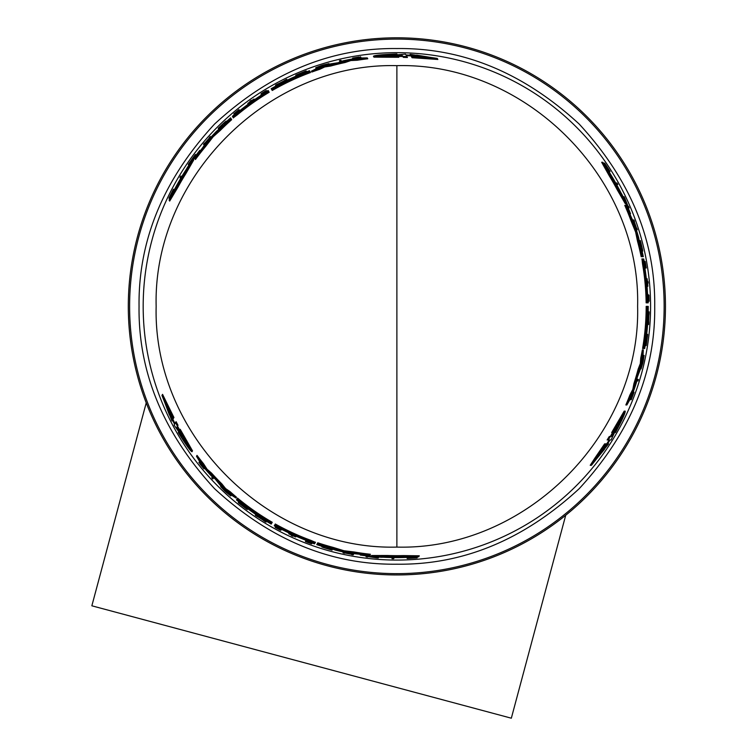 <?xml version="1.0" encoding="UTF-8"?>
<svg xmlns="http://www.w3.org/2000/svg" width="756" height="756" viewBox="0 0 756 756"><rect width="100%" height="100%" fill="white"/><g stroke="black" fill="none" stroke-linecap="round" stroke-linejoin="round"><path stroke-width="1.13" d="M654.715 306.378C655.509 240.304 630.343 179.531 579.19 124.06C523.728 72.916 462.955 47.741 396.881 48.545C330.807 47.741 270.034 72.916 214.562 124.06C163.419 179.531 138.254 240.295 139.047 306.378C138.244 372.443 163.419 433.216 214.562 488.688C270.034 539.831 330.807 565.006 396.881 564.203C462.955 565.006 523.728 539.831 579.19 488.688C630.334 433.226 655.509 372.453 654.715 306.378M642.317 256.653L642.127 256.653A250.236 250.236 0 0 0 638.508 241.296L636.599 232.035L635.616 232.035L630.995 220.724A249.291 249.291 0 0 0 624.796 205.367L626.025 205.367M630.995 220.724L632.007 220.724A250.236 250.236 0 0 0 625.826 205.367L627.055 205.367A251.361 251.361 0 0 1 630.561 213.75L629.757 213.75L634.501 224.4A251.37 251.37 0 0 1 638.659 237.62L640.672 248.27L641.438 248.27A251.37 251.37 0 0 1 643.28 256.653L641.164 256.653A249.291 249.291 0 0 0 637.525 241.296L635.616 232.035M626.885 404.951L625.855 404.951A249.291 249.291 0 0 0 629.842 395.123L632.81 389.387L633.934 383.538A249.291 249.291 0 0 0 638.13 369.202L640.313 363.598L640.748 358.098A249.291 249.291 0 0 0 642.345 349.896L643.309 349.896L642.912 357.862A251.361 251.361 0 0 1 639.973 370.317L637.27 377.272L636.467 382.423A251.361 251.361 0 0 1 631.345 396.995L626.885 404.951A250.236 250.236 0 0 0 630.854 395.123L629.842 395.123M643.8 262.53L642.94 258.958L643.734 258.977A251.361 251.361 0 0 1 645.18 267.255L645.057 269.051A250.973 250.973 0 0 1 647.561 294.358L647.958 294.358A251.361 251.361 0 0 1 648.223 302.844L646.144 302.844A249.291 249.291 0 0 0 642.534 263.948L641.976 258.958M643.734 348.507L643.545 348.507A250.236 250.236 0 0 0 647.117 306.378L647.845 306.378A250.964 250.964 0 0 1 645.548 340.228L645.548 340.228M647.845 306.378L648.242 306.378A251.361 251.361 0 0 1 644.688 348.507L642.591 348.507A249.291 249.291 0 0 0 646.172 306.378L647.117 306.378M625.288 203.723L617.302 189.926A249.291 249.291 0 0 0 609.402 176.063L601.672 162.266L602.834 162.266A251.361 251.361 0 0 1 609.053 171.584L609.912 173.209A251.228 251.228 0 0 1 620.959 192.771L621.923 194.396A251.361 251.361 0 0 1 626.327 203.723L625.288 203.723M643.025 356.095A251.115 251.115 0 0 0 643.158 355.424L644.121 355.424L643.271 360.895A252.353 252.353 0 0 1 642.694 363.438L641.06 368.919L643.639 356.898L642.978 356.898M626.544 205.367L625.892 203.723M648.175 312.294L649.177 311.831A252.353 252.353 0 0 1 649.13 313.702L648.856 315.876A252.154 252.154 0 0 1 648.639 320.525L648.705 322.708A252.353 252.353 0 0 1 648.572 324.57L647.618 324.116M632.347 219.968L632.942 219.968M644.159 261.444L644.821 261.444A251.975 251.975 0 0 1 645.709 266.632L645.709 266.632M645.312 268.011L644.745 268.011M633.141 392.213L634.038 392.213L631.26 399.659L630.249 399.659L630.769 398.299M603.581 163.343L604.573 163.098A252.324 252.324 0 0 1 605.584 164.562L609.364 170.298A252.324 252.324 0 0 1 610.083 171.423L609.421 171.423A251.767 251.767 0 0 0 608.703 170.298L608.958 170.298A251.984 251.984 0 0 0 608.183 169.089L605.329 165.177A251.767 251.767 -0 0 0 604.346 163.75L607.843 168.494L604.573 163.098M639.633 241.485L639.453 240.663L640.436 240.663C643.488 253.402 643.347 253.449 640.011 240.824L639.264 240.824M647.949 295.086L648.894 295.086A252.268 252.268 0 0 1 649.064 299.697L648.157 299.697M608.552 443.857L607.578 443.857L608.552 443.857L591.447 465.309L590.228 465.309L594.547 458.618L604.63 443.857L605.603 443.857M608.126 439.954L607.125 439.954L609.279 436.505L611.368 436.505L610.262 436.505L612.606 432.574M610.262 436.505L611.368 436.505L613.702 432.574L611.661 432.574L624.182 411.132L625.221 411.132C625.505 412.634 622.254 419.778 615.46 432.574L614.515 432.574L611.056 439.954L610.064 439.954L607.578 443.857M417.406 556.898L417.114 557.89A252.324 252.324 0 0 1 415.346 558.022L408.486 558.429A252.324 252.324 0 0 1 407.153 558.486L407.484 557.919A251.767 251.767 0 0 0 408.816 557.862L408.694 558.079A251.984 251.984 0 0 0 410.121 558.013L414.94 557.493A251.767 251.767 120 0 0 416.66 557.361L410.81 558.013L417.114 557.89M396.881 555.669A249.291 249.291 0 0 0 403.477 555.584L419.287 555.792L418.711 556.794A251.361 251.361 0 0 1 407.531 557.512L405.688 557.455A251.228 251.228 0 0 1 383.226 557.238L381.336 557.257A251.361 251.361 0 0 1 371.064 556.407L371.574 555.518L387.526 555.49A249.291 249.291 0 0 0 396.881 555.669M396.881 560.073A253.704 253.704 0 0 0 650.585 306.378A253.704 253.704 0 0 0 396.881 52.674A253.704 253.704 0 0 0 143.177 306.378A253.704 253.704 0 0 0 396.881 560.073M410.102 54.328L410.593 55.169L410.102 54.328L437.233 58.41L437.847 59.469L412.067 57.721L411.576 56.88M406.936 56.643L407.437 57.503L403.373 57.371L402.324 55.557L402.882 56.511L398.308 56.445M398.091 56.076L398.781 57.267L373.955 57.144L373.436 56.246C374.589 55.254 382.404 54.498 396.881 53.978L397.354 54.801L405.471 54.101L405.972 54.961L410.593 55.169M407.437 57.503L406.378 55.679L411.009 55.897L411.5 56.738L411.009 55.897M360.508 57.957L360.054 57.172L354.148 57.815L359.157 57.21M353.09 58.855L352.636 58.08L359.034 56.983M359.544 57.862L360.99 57.636L360.48 56.747M199.934 462.086L199.48 462.87L202.986 467.662L199.953 463.626M204.413 468.058L203.969 468.843L199.83 463.844M200.331 462.965L199.414 461.831L198.904 462.71M232.791 116.982L232.404 116.292A251.361 251.361 0 0 1 238.849 110.905L240.465 110.111A250.973 250.973 0 0 1 261.132 95.284L260.933 94.944A251.361 251.361 0 0 1 268.153 90.474L268.711 91.448A250.236 250.236 0 0 0 236.826 114.014L232.857 117.104L235.749 114.194L232.536 116.537M231.1 118.683L230.618 117.851A251.37 251.37 0 0 0 224.277 123.634L224.664 124.305L216.443 131.364A251.37 251.37 0 0 0 207.078 141.57L200.227 151.011L199.83 150.312A251.361 251.361 0 0 0 194.32 157.541L194.831 158.429M175.581 422.528L176.072 421.668L177.991 425.259L176.942 427.064L179.172 431.052L180.193 429.285L192.506 450.85L191.986 451.748C190.55 451.247 185.985 444.849 178.293 432.564L178.766 431.752L174.107 425.07L174.608 424.21L172.472 420.1L171.99 420.95L161.954 395.416L173.379 418.531L172.897 419.382L173.455 418.399M176.072 421.668L175.014 423.492L172.897 419.382M314.902 543.177L314.647 543.621L311.34 542.213L314.978 543.063L310.319 541.164A250.236 250.236 0 0 1 274.834 524.834L275.307 524.012A249.291 249.291 0 0 0 310.801 540.332L315.394 542.345M317.227 543.791L316.745 544.622A251.37 251.37 0 0 0 324.919 547.221L325.307 546.56L335.532 550.141A251.37 251.37 0 0 0 349.055 553.146L360.659 554.365L360.253 555.055A251.361 251.361 0 0 0 369.268 556.218L369.779 555.329M607.125 439.954L609.241 439.954L606.737 443.857L605.764 443.857L606.737 443.857M630.211 399.083L631.118 399.083L633.509 393.649L631.525 398.299M643.469 258.977L643.885 262.918M398.232 56.313L373.436 56.246M396.881 55.207L391.589 55.32L391.986 56.02L379.408 55.755L391.05 54.394L391.457 55.093L401.266 55.15L396.881 55.207M407.03 55.386L417.066 55.84L416.632 55.093L430.391 57.39L417.633 56.832L417.208 56.086L406.993 55.32M177.358 184.851L177.726 184.086A250.964 250.964 0 0 1 183.869 173.663L177.358 184.851M240.285 110.801L238.764 111.926L240.2 110.659A250.708 250.708 0 0 1 259.96 96.362L261.576 95.417L260.036 96.503A250.538 250.538 0 0 0 240.285 110.801L240.2 110.659M174.438 423.076L169.816 414.165L169.391 414.912L164.496 401.852L170.393 413.173L169.958 413.919L174.4 423.152M181.572 437.422L182.517 435.777L188.575 446.815L181.572 437.422L181.979 436.713L177.159 428.123L187.082 443.715M401.398 557.248L400.557 557.314A250.964 250.964 0 0 1 388.452 557.2L401.398 557.248M305.811 539.775L307.541 540.531L305.726 539.926A250.708 250.708 0 0 1 283.472 529.965L281.827 529.03L283.547 529.814A250.538 250.538 0 0 0 305.811 539.775L305.726 539.926M609.166 440.663L603.76 449.121L604.62 449.121L595.747 459.884L602.617 449.121L603.477 449.121L609.251 440.663M618.021 427.32L616.131 427.32L622.66 416.556L618.021 427.32L617.208 427.32L612.171 435.787L620.723 419.4M611.887 177.017L612.36 177.726A250.964 250.964 0 0 1 618.313 188.253L611.887 177.017M644.547 268.55L644.339 266.66L644.717 268.55A250.708 250.708 0 0 1 647.221 292.799L647.23 294.679L647.051 292.799A250.538 250.538 0 0 0 644.547 268.55L644.717 268.55M396.881 574.947A268.578 268.578 0 0 0 665.46 306.378A268.578 268.578 0 0 0 396.881 37.8A268.578 268.578 0 0 0 128.303 306.378A268.578 268.578 0 0 0 396.881 574.947M391.05 54.394L391.995 56.029L391.589 55.32L382.838 56.01M276.356 85.787L275.458 85.154A252.353 252.353 0 0 1 277.102 84.266L279.125 83.406A252.154 252.154 0 0 1 283.264 81.27L285.106 80.127A252.353 252.353 0 0 1 286.789 79.304L286.874 80.363M316.868 68.352A251.115 251.115 0 0 0 316.216 68.569L315.734 67.738L320.903 65.734A252.353 252.353 0 0 1 323.388 64.959L328.954 63.636L317.255 67.416L317.586 67.983M367.246 57.9L367.766 58.788A249.291 249.291 0 0 0 357.257 60.253L350.803 60.556L345.18 62.502A249.291 249.291 0 0 0 330.665 66.037L324.711 66.944L319.741 69.316A249.291 249.291 0 0 0 311.841 72.037L311.359 71.206L318.446 67.558A251.361 251.361 0 0 1 330.703 63.873L338.074 62.739L342.95 60.867A251.361 251.361 0 0 1 358.127 58.014L367.246 57.9A250.236 250.236 0 0 0 356.747 59.374L357.257 60.253M281.119 529.455L280.646 530.268A252.268 252.268 0 0 1 276.573 528.113L277.027 527.329M331.704 549.045L332.498 549.31L332.007 550.151C319.457 546.427 319.476 546.286 332.082 549.716L332.46 549.064M312.152 542.988L311.822 543.564A251.975 251.975 0 0 1 306.879 541.731L306.879 541.731M305.887 540.71L306.171 540.219M353.978 553.496L353.676 554.016M309.941 71.527L310.036 71.688A250.236 250.236 0 0 0 271.763 89.662L271.395 89.028A250.964 250.964 0 0 1 301.861 74.088L301.861 74.088M271.395 89.028L271.196 88.688A251.361 251.361 0 0 1 309.459 70.705L310.518 72.519A249.291 249.291 0 0 0 272.236 90.484L271.763 89.662M261.567 94.585L261.094 93.763A252.268 252.268 0 0 1 265.006 91.325L265.45 92.109M219.306 128.596L218.692 129.153L218.201 128.303L218.815 127.745C226.375 120.582 226.469 120.658 219.089 127.972C226.469 120.658 226.375 120.582 218.815 127.745L219.004 128.076M169.656 198.885L168.947 198.148A252.324 252.324 0 0 1 169.713 196.541L172.793 190.399A252.324 252.324 0 0 1 173.407 189.208L173.738 189.784A251.767 251.767 0 0 0 173.124 190.975L172.992 190.748A251.984 251.984 0 0 0 172.34 192.024L170.374 196.456A251.767 251.767 -120 0 0 169.627 198.015L171.99 192.619L168.947 198.148M239.633 110.754L239.236 110.074A251.767 251.767 0 0 0 234.105 114.307L234.303 114.647M239.435 110.414L239.718 110.896M204.318 145.662L204.016 145.143M194.576 157.976L193.47 159.374M230.75 494.679A251.115 251.115 0 0 0 231.26 495.133L230.778 495.974L226.469 492.496A252.353 252.353 0 0 1 224.551 490.729L220.629 486.571L229.748 494.811L230.079 494.235M193.772 159.894L185.815 173.71A249.291 249.291 0 0 0 177.764 187.488L169.675 201.077L169.098 200.075A251.361 251.361 0 0 1 174.06 190.03L175.042 188.461A251.228 251.228 0 0 1 186.458 169.127L187.384 167.473A251.361 251.361 0 0 1 193.252 158.996L193.772 159.894M268.711 91.448L269.183 92.27A249.291 249.291 0 0 0 237.308 114.846L233.273 117.823M220.194 130.504L219.703 129.663A250.236 250.236 0 0 1 231.194 118.843L231.676 119.684A249.291 249.291 0 0 0 220.194 130.504L213.126 136.798L205.641 146.447A249.291 249.291 0 0 0 195.445 159.497L194.935 158.609A250.236 250.236 0 0 1 205.141 145.577L205.641 146.447M161.954 395.416L162.568 394.358L173.946 417.548M177.499 426.11L176.942 427.064L177.499 426.11L179.72 430.098M196.503 456.274L197.023 455.386A249.291 249.291 0 0 0 203.544 463.759L207.031 469.192L211.529 473.086A249.291 249.291 0 0 0 221.848 483.887L225.609 488.584L230.155 491.712A249.291 249.291 0 0 0 236.458 497.193L235.976 498.024L229.276 493.706A251.361 251.361 0 0 1 219.958 484.936L215.29 479.115L211.226 475.836A251.361 251.361 0 0 1 201.172 464.118L196.503 456.274A250.236 250.236 0 0 0 203.043 464.628L206.53 470.062L211.037 473.946A250.236 250.236 0 0 0 221.357 484.728L225.118 489.425L229.673 492.543A250.236 250.236 0 0 0 235.976 498.024M236.968 499.092L237.063 498.932A250.236 250.236 0 0 0 271.763 523.086L271.612 523.35A250.538 250.538 0 0 1 243.441 504.432L243.441 504.432M271.612 523.35L271.196 524.069A251.361 251.361 0 0 1 236.486 499.914L237.535 498.1A249.291 249.291 0 0 0 272.236 522.273L271.763 523.086M266.112 521.045L266.008 522.141A252.353 252.353 0 0 1 264.411 521.168L262.663 519.845A252.154 252.154 0 0 1 258.741 517.321L256.823 516.301A252.353 252.353 0 0 1 255.273 515.252L256.152 514.656M369.523 555.773L371.272 556.038M332.914 547.325L332.423 548.166A250.236 250.236 0 0 1 317.312 543.63L317.794 542.789A249.291 249.291 0 0 0 332.914 547.325L343.989 550.755L353.997 551.956A249.291 249.291 0 0 0 370.402 554.261L369.882 555.15A250.236 250.236 0 0 1 353.496 552.825L353.997 551.956M397.76 55.5L402.324 55.557L402.882 56.511M406.879 56.539L402.816 56.407M412.067 57.721L411.5 56.738L437.233 58.41M341.57 61.378L340.947 60.3A252.353 252.353 0 0 0 339.425 60.65L340.162 61.926M341.258 60.83A251.767 251.767 0 0 0 339.737 61.179M357.645 57.598L352.636 58.08M353.515 58.779L353.25 58.325L358.495 57.399M358.467 57.286L353.25 58.325M286.789 79.304L281.582 83.018M281.374 82.669L275.458 85.154M306.671 71.754L306.18 70.884A252.353 252.353 0 0 0 304.753 71.442L297.108 74.579A252.353 252.353 0 0 0 295.728 75.184L296.229 76.044M297.609 75.449L297.401 75.099A251.767 251.767 0 0 0 296.031 75.694M306.473 71.404L297.401 75.099M320.979 66.226L320.875 66.046A252.06 252.06 0 0 0 315.734 67.738M317.255 67.416L326.904 64.222L317.889 66.953A252.117 252.117 0 0 1 320.846 65.999L320.875 66.046M319.741 69.316L319.259 68.484A250.236 250.236 0 0 0 311.359 71.206M324.711 66.944L324.23 66.103L319.259 68.484M330.665 66.037L330.183 65.186L324.23 66.103M345.18 62.502L344.679 61.642A250.236 250.236 0 0 0 330.183 65.186M350.803 60.556L350.302 59.686L344.679 61.642M356.747 59.374L350.302 59.686M394.008 558.098L393.678 558.675A252.324 252.324 0 0 1 391.967 558.656L392.307 558.07A251.739 251.739 0 0 0 394.008 558.098L394.301 557.597M392.591 557.569L392.307 558.07M275.685 526.592L275.203 527.423A252.324 252.324 0 0 0 280.618 530.315L280.646 530.268M275.486 526.941A251.767 251.767 0 0 0 276.828 527.679M291.618 535.135A251.814 251.814 0 0 1 288.783 533.812L288.811 533.764A251.767 251.767 0 0 0 295.681 536.911L295.662 536.949A251.814 251.814 0 0 1 292.988 535.758L292.733 536.202A252.324 252.324 0 0 1 291.362 535.579L291.618 535.135M296.078 536.212L295.681 536.911M289.208 533.074L288.811 533.764M332.007 550.151C319.457 546.427 319.476 546.286 332.082 549.716L331.279 549.546C321.253 546.824 321.224 546.938 331.213 549.895L332.007 550.151M331.402 549.574L331.213 549.895C321.224 546.938 321.253 546.824 331.279 549.546M410.489 557.37L410.121 558.013M311.784 543.621L311.67 543.819A252.277 252.277 0 0 1 306.738 541.995L306.851 541.797A252.05 252.05 0 0 0 311.784 543.621L311.822 543.564M306.964 541.589A251.814 251.814 0 0 0 311.907 543.413M306.085 540.36L305.698 541.05A251.767 251.767 0 0 0 311.926 543.375M311.67 543.819L311.642 543.866A252.324 252.324 0 0 1 305.415 541.532L305.698 541.05M344.745 552.938A252.013 252.013 0 0 0 351.767 554.318L351.899 554.091A251.767 251.767 0 0 0 353.477 554.375L353.175 554.885A252.324 252.324 0 0 1 351.606 554.602L351.748 554.346A252.05 252.05 0 0 1 344.727 552.967L344.585 553.222A252.324 252.324 0 0 1 343.035 552.891L343.328 552.381A251.767 251.767 0 0 0 344.878 552.712L344.745 552.938M353.884 553.657L353.477 554.375M352.239 553.496L351.767 554.318M271.612 89.406A250.538 250.538 0 0 1 302.079 74.466L301.994 74.324A250.699 250.699 0 0 0 271.527 89.265M301.795 73.975A251.096 251.096 0 0 0 271.328 88.915M180.315 178.029L179.985 177.452A252.324 252.324 0 0 1 180.854 175.987L181.194 176.564A251.739 251.739 0 0 0 180.315 178.029L180.608 178.529M181.487 177.065L181.194 176.564M266.764 91.306L266.282 90.474A252.324 252.324 0 0 0 261.066 93.716L261.094 93.763M266.566 90.956A251.767 251.767 0 0 0 265.252 91.759M254.385 99.783L253.988 99.093A251.767 251.767 0 0 0 247.836 103.468L248.233 104.167M247.836 103.468L247.807 103.43A251.814 251.814 0 0 1 250.17 101.71L249.915 101.266A252.324 252.324 0 0 1 251.143 100.397L251.398 100.841A251.814 251.814 0 0 1 253.969 99.045L253.988 99.093M218.919 129.238L219.089 127.972M218.201 128.303C227.698 119.297 227.811 119.391 218.541 128.596C227.811 119.391 227.698 119.297 218.201 128.303M172.708 192.667L172.34 192.024M234.105 114.307L233.821 113.816A252.324 252.324 0 0 1 238.962 109.582L239.236 110.074M233.963 114.052A252.05 252.05 0 0 1 238.017 110.697L237.904 110.499A252.277 252.277 0 0 0 233.85 113.854M234.086 114.26A251.814 251.814 0 0 1 238.131 110.905L238.055 110.754A251.975 251.975 0 0 0 234.001 114.118M209.762 138.537L209.421 137.942A252.05 252.05 0 0 0 204.696 143.3L204.545 143.054A252.324 252.324 0 0 0 203.515 144.273L204.224 145.502M205.188 144.16L204.848 143.564A251.767 251.767 0 0 0 203.808 144.783M204.715 143.338L204.715 143.338A252.013 252.013 0 0 1 209.421 137.942L209.251 137.658A252.324 252.324 0 0 1 210.319 136.486L210.612 136.997A251.767 251.767 0 0 0 209.544 138.168M188.792 165.366L188.263 164.439A252.324 252.324 0 0 1 189.198 163.079L194.434 155.764A252.324 252.324 0 0 1 195.417 154.451L195.936 155.358M189.728 163.995L189.52 163.636A251.739 251.739 0 0 0 188.584 165.006M189.293 163.239L195.738 154.999M226.857 492.184L226.753 492.364A252.06 252.06 0 0 0 230.778 495.974M229.748 494.811L222.16 488.055L229.03 494.5A252.117 252.117 0 0 1 226.724 492.411L226.753 492.364M200.368 464.184L203.874 468.191L204.139 467.728M201.049 464.742L203.969 468.843M203.874 468.191L200.453 464.108M177.764 187.488L177.206 186.524L169.098 200.075M185.815 173.71L185.286 172.784A250.236 250.236 0 0 0 177.206 186.524M193.252 158.996L185.286 172.784M233.33 117.936L232.857 117.104M211.689 138.376L211.189 137.516L205.141 145.577M211.189 137.516L212.634 135.938L213.126 136.798M219.703 129.663L212.634 135.938M179.644 430.23L191.986 451.748M175.515 422.632L177.433 426.214M172.472 420.1L171.99 420.95M230.155 491.712L229.673 492.543M225.609 488.584L225.118 489.425M221.848 483.887L221.357 484.728M211.529 473.086L211.037 473.946M207.031 469.192L206.53 470.062M203.544 463.759L203.043 464.628M271.395 523.719A250.964 250.964 0 0 1 243.224 504.8L243.158 504.923A251.096 251.096 0 0 0 271.328 523.832M243.356 504.573A250.699 250.699 0 0 0 271.527 523.492M212.36 476.771L211.737 477.849A252.353 252.353 0 0 0 212.805 478.992L213.532 477.716M212.049 477.32A251.767 251.767 0 0 0 213.107 478.463M247.732 508.712L247.533 509.062A251.767 251.767 0 0 1 246.324 508.164L246.522 507.815M238.792 501.804L246.324 508.164M247.533 509.062L247.231 509.572A252.353 252.353 0 0 1 246.031 508.675L239.482 503.628A252.353 252.353 0 0 1 238.291 502.674L238.594 502.154M261.094 517.907L266.008 522.141M255.273 515.252L260.896 518.257M367.898 556.605L367.662 557.002A252.324 252.324 0 0 1 366.036 556.803L366.358 556.255L376.942 557.323A251.739 251.739 0 0 0 378.595 557.446L378.265 558.013A252.324 252.324 0 0 1 376.62 557.881L367.898 556.605M377.149 556.964L376.715 557.72M403.477 555.584L402.92 556.539L418.711 556.794M387.526 555.49L386.987 556.416A250.236 250.236 0 0 0 402.92 556.539M371.064 556.407L386.987 556.416M274.834 524.834L274.267 525.807A251.361 251.361 0 0 0 281.742 529.824L281.941 529.483A250.973 250.973 0 0 0 305.112 539.964L306.605 540.975A251.361 251.361 0 0 0 314.496 543.857L314.638 543.63M315.46 542.232L314.978 543.063M343.989 550.755L343.489 551.615L353.496 552.825M343.489 551.615L341.4 551.152L341.901 550.292M332.423 548.166L341.4 551.152M612.757 432.574L625.221 411.132M608.249 439.954L610.394 436.505M604.63 443.857L605.764 443.857L591.447 465.309M616.31 182.999L616.981 182.999A252.324 252.324 0 0 1 617.813 184.492L617.142 184.492A251.739 251.739 0 0 0 616.31 182.999L615.734 182.999M616.565 184.492L617.142 184.492M636.703 380.977L637.951 380.977A252.353 252.353 0 0 0 638.414 379.484L636.939 379.484M637.336 380.977A251.767 251.767 0 0 0 637.799 379.484M648.194 301.228L649.149 301.228A252.324 252.324 0 0 0 648.95 295.086L648.894 295.086M648.591 301.228A251.767 251.767 0 0 0 648.553 299.697M647.618 283.16A251.814 251.814 0 0 1 647.892 286.269L647.845 286.269A251.767 251.767 0 0 0 647.127 278.747L647.174 278.747A251.814 251.814 0 0 1 647.476 281.657L647.986 281.657A252.324 252.324 0 0 1 648.138 283.16L647.618 283.16M646.323 278.747L647.127 278.747M647.042 286.269L647.845 286.269M640.436 240.663C643.488 253.402 643.347 253.449 640.011 240.824L640.275 241.608C642.931 251.654 643.035 251.616 640.606 241.485L640.436 240.663M640.228 241.485L640.606 241.485C643.035 251.616 642.931 251.654 640.275 241.608M603.864 163.75L604.346 163.75M604.838 165.177L605.329 165.177M607.446 169.089L608.183 169.089M608.221 170.298L608.703 170.298M608.949 171.423L609.421 171.423M631.26 399.659L631.78 398.299M631.94 396.787L634.038 392.213M632.989 392.619L633.519 392.619L631.695 397.618M631.799 397.656L633.519 392.619M644.887 261.444L645.123 261.444A252.277 252.277 0 0 1 646.002 266.632L645.775 266.632A252.05 252.05 0 0 0 644.887 261.444L644.821 261.444M645.539 266.632A251.814 251.814 0 0 0 644.651 261.444M644.915 268.011L645.709 268.011A251.767 251.767 0 0 0 644.603 261.444M645.123 261.444L645.17 261.444A252.324 252.324 0 0 1 646.267 268.011L645.709 268.011M636.476 228.246A252.013 252.013 0 0 0 634.161 221.47L633.897 221.47A251.767 251.767 0 0 0 633.358 219.968L633.944 219.968A252.324 252.324 0 0 1 634.492 221.47L634.199 221.47A252.05 252.05 0 0 1 636.514 228.246L636.798 228.246A252.324 252.324 0 0 1 637.289 229.748L636.703 229.748A251.767 251.767 0 0 0 636.212 228.246L636.476 228.246M632.526 219.968L633.358 219.968M633.207 221.47L634.161 221.47M648.572 324.57L647.968 318.2M648.365 318.2L649.177 311.831M645.17 345.568L646.172 345.568A252.353 252.353 0 0 0 646.399 344.065L647.505 335.862A252.353 252.353 0 0 0 647.675 334.379L646.682 334.379M646.512 335.862L646.909 335.862A251.767 251.767 0 0 0 647.079 334.379M645.577 345.568L646.909 335.862M628.075 206.36L628.538 206.36A252.324 252.324 0 0 1 629.181 207.872L628.538 207.872L624.173 198.166A251.739 251.739 0 0 0 623.454 196.673L624.106 196.673A252.324 252.324 0 0 1 624.825 198.166L628.075 206.36M623.766 198.166L624.626 198.166M642.808 360.716L643.016 360.716A252.06 252.06 0 0 0 644.121 355.424M643.639 356.898L641.579 366.849L643.725 357.683A252.117 252.117 0 0 1 643.072 360.716L643.016 360.716M609.402 176.063L610.508 176.063L602.834 162.266M617.302 189.926L618.37 189.926A250.236 250.236 0 0 0 610.508 176.063M626.327 203.723L618.37 189.926M647.419 306.378A250.538 250.538 0 0 1 645.114 340.228L645.284 340.228A250.699 250.699 0 0 0 647.58 306.378M645.69 340.228A251.096 251.096 0 0 0 647.977 306.378M642.94 258.958L643.498 263.948A250.236 250.236 0 0 1 647.089 302.844M641.844 258.958L642.808 258.958M640.748 358.098L641.712 358.098A250.236 250.236 0 0 0 643.309 349.896M640.313 363.598L641.286 363.598L641.712 358.098M638.13 369.202L639.103 369.202L641.286 363.598M633.934 383.538L634.927 383.538A250.236 250.236 0 0 0 639.103 369.202M632.81 389.387L633.812 389.387L634.927 383.538M630.854 395.123L633.812 389.387M634.964 229.994L635.957 229.994L632.007 220.724M635.957 229.994L636.599 232.035M637.525 241.296L638.508 241.296M281.289 82.517L279.465 83.264A252.117 252.117 0 0 1 282.952 81.468L281.289 82.517M183.935 173.776L184.322 173.039M260.811 518.408L262.37 519.618A252.117 252.117 0 0 1 259.072 517.501L260.811 518.408M388.518 557.096L387.686 557.125M648.544 318.2L648.809 316.244A252.117 252.117 0 0 1 648.62 320.157L648.544 318.2M618.191 188.253L618.625 188.962M427.14 57.456L417.066 55.84M417.208 56.095L417.633 56.832M166.178 404.63L169.816 414.165M597.325 457.04L603.76 449.121M603.468 449.121L602.608 449.121M146.229 402.853L91.854 605.802L511.33 718.2L565.715 515.252M396.881 65.649L396.881 547.098C525.505 550.425 640.927 435.012 637.61 306.378C640.927 177.736 525.505 62.332 396.881 65.649C268.257 62.332 152.835 177.736 156.152 306.378C152.835 435.012 268.257 550.425 396.881 547.098M396.881 39.104A267.274 267.274 0 0 0 129.607 306.378A267.274 267.274 0 0 0 396.881 573.643A267.274 267.274 0 0 0 664.146 306.378A267.274 267.274 0 0 0 396.881 39.104M237.308 114.846L236.826 114.014M310.801 540.332L310.319 541.164M642.534 263.948L643.498 263.948M329.314 64.26L328.954 63.636M322.188 546.39L321.848 546.985M226.365 121.688L226.025 121.083M220.988 485.947L220.629 486.571M642.08 251.049L642.78 251.049M640.341 368.919L641.06 368.919"/></g></svg>
